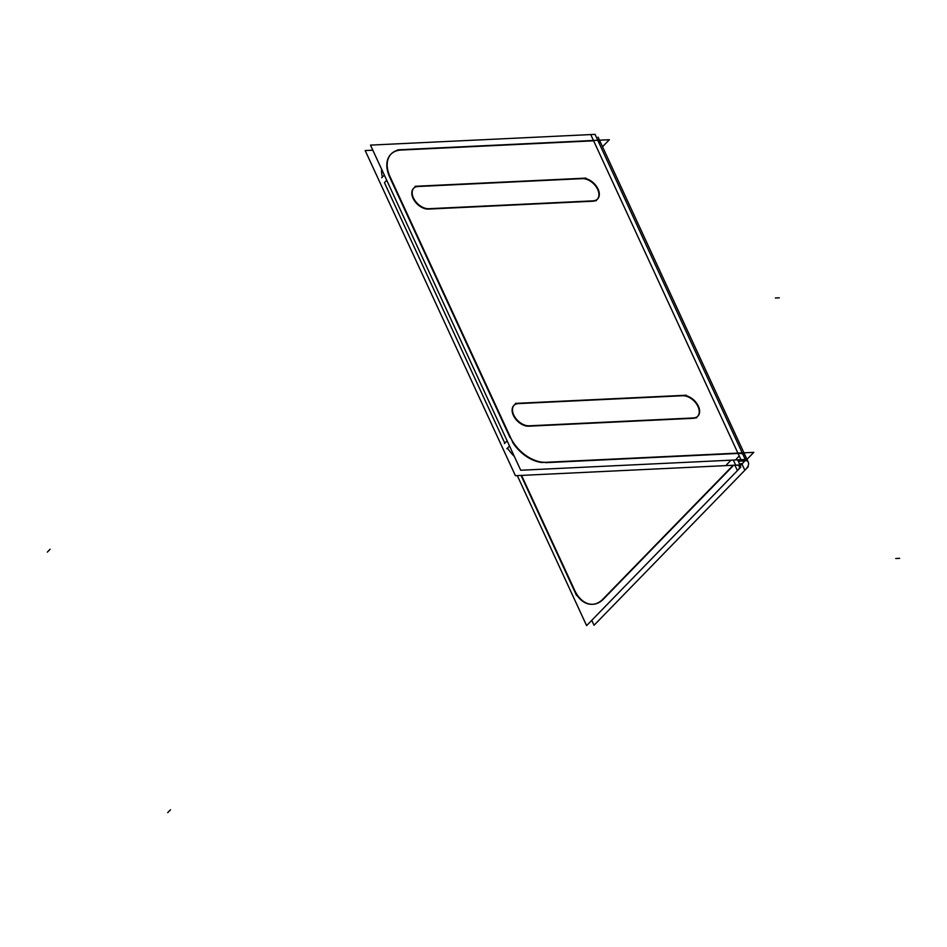 <?xml version="1.0" encoding="UTF-8"?>
<svg xmlns="http://www.w3.org/2000/svg" width="947" height="947" viewBox="0 0 947 947"><rect width="100%" height="100%" fill="white"/><g stroke="black" fill="none" stroke-linecap="round" stroke-linejoin="round"><path stroke-width="1.42" d="M592.597 604.293A31.227 20.574 -92.7 0 1 574.651 590.277A31.227 20.574 -92.7 0 0 603.405 599.143L733.688 465.237L603.405 599.143A31.227 20.574 -92.7 0 1 592.858 604.293M574.261 589.448L521.56 475.394L574.261 589.448M741.975 464.006L740.163 465.865L741.975 464.006M745.029 460.017A19.78 7.801 -24.8 0 1 742.341 463.628A19.78 7.801 -24.8 0 0 738.068 453.447L545.614 462.669L738.068 453.447A19.78 7.801 -24.8 0 1 745.431 456.04M598.244 141.292A19.78 7.801 -24.8 0 1 600.978 143.411L743.94 452.808M737.902 453.104L593.615 140.819L401.919 150.005L593.615 140.819L737.902 453.104L753.812 452.346L746.97 459.366M390.815 154.314A31.227 20.017 44.2 0 0 389.726 177.219A31.227 20.017 44.2 0 1 401.161 150.04A31.227 20.017 44.2 0 0 391.004 154.124M389.726 177.219L510.102 437.739L389.726 177.219M512.812 442.64A31.227 20.017 44.2 0 0 542.051 462.55A31.227 20.017 44.2 0 1 512.812 442.64M597.214 199.367A13.53 8.677 44.2 0 1 592.739 201.226L428.446 209.086A13.53 8.677 44.2 0 1 414.822 201.273A13.53 8.677 44.2 0 1 413.531 188.358M597.391 199.178A13.53 8.677 44.2 0 0 595.817 186.299A13.53 8.677 44.2 0 0 582.298 178.652A13.53 8.677 44.2 0 1 597.687 189.447A13.53 8.677 44.2 0 1 592.739 201.226L428.446 209.086A13.53 8.677 44.2 0 1 413.058 198.29A13.53 8.677 44.2 0 1 418.018 186.512A13.53 8.677 44.2 0 0 413.721 188.181M418.681 186.476L581.695 178.675L418.681 186.476M697.537 416.479A13.53 8.677 44.2 0 1 693.05 418.325L528.757 426.197A13.53 8.677 44.2 0 1 515.132 418.385A13.53 8.677 44.2 0 1 513.842 405.47M697.714 416.278A13.53 8.677 44.2 0 0 696.128 403.398A13.53 8.677 44.2 0 0 682.621 395.751A13.53 8.677 44.2 0 1 698.01 406.547A13.53 8.677 44.2 0 1 693.05 418.325L528.757 426.197A13.53 8.677 44.2 0 1 513.369 415.39A13.53 8.677 44.2 0 1 518.329 403.611A13.53 8.677 44.2 0 0 514.032 405.28M519.003 403.576L682.018 395.775L519.003 403.576M514.304 456.383A31.227 20.017 -135.8 0 1 507.509 448.085A31.227 20.017 -135.8 0 0 514.304 456.383M382.399 177.053A31.227 20.017 -135.8 0 1 381.582 169.134A31.227 20.017 -135.8 0 0 382.399 177.053M507.118 440.817L504.81 443.172L384.435 182.653L504.81 443.172L507.118 440.817L504.443 443.551M739.737 464.953L740.767 467.179L586.607 625.624L517.287 475.595M748.201 466.824L594.041 625.269L591.757 620.332M576.545 595.509L521.051 475.418M603.405 598.622A31.227 20.574 87.3 0 1 592.349 604.316A31.227 20.574 87.3 0 1 573.764 589.472M745.49 460.893L738.269 461.236M733.167 465.261L600.256 601.878M726.598 464.728L731.037 460.183M739.595 464.113L741.975 463.994L744.863 470.257A19.78 7.801 155.2 0 0 748.319 462.29A19.78 7.801 155.2 0 0 740.436 459.733L740.436 459.733M742.247 452.938L745.277 459.496L520.72 470.245L370.478 145.116L595.047 134.367L597.77 140.263M742.223 452.891L597.782 140.31M682.349 395.432A13.53 8.677 -135.8 0 1 696.365 402.854A13.53 8.677 -135.8 0 1 697.903 416.1A13.53 8.677 -135.8 0 1 692.766 417.958M737.63 459.863L739.986 464.941L515.417 475.69L365.187 150.561L372.822 150.194M582.038 178.32A13.53 8.677 -135.8 0 1 596.054 185.742A13.53 8.677 -135.8 0 1 597.581 199A13.53 8.677 -135.8 0 1 592.455 200.859M415.094 186.299L585.956 178.119M429.441 208.66A13.53 8.677 -135.8 0 1 415.425 201.238A13.53 8.677 -135.8 0 1 413.898 187.991A13.53 8.677 -135.8 0 1 419.024 186.133M596.385 200.693L425.523 208.873M696.696 417.793L525.845 425.972M529.752 425.759A13.53 8.677 -135.8 0 1 515.748 418.337A13.53 8.677 -135.8 0 1 514.209 405.091A13.53 8.677 -135.8 0 1 519.347 403.233M515.405 403.398L686.267 395.219M546.715 462.243A31.227 20.017 -135.8 0 1 510.102 436.543M736.257 459.082L738.885 456.383M542.134 462.479L742.282 452.891M381.665 177.823L384.328 175.077M506.858 448.76L509.522 446.025M387.69 171.632L512.883 442.569M390.484 177.657A31.227 20.017 -135.8 0 1 391.182 153.935A31.227 20.017 -135.8 0 1 402.262 149.638M597.829 140.263L397.681 149.851M602.517 146.738L609.359 139.718L593.461 140.476M735.132 465.178L735.132 465.166A9.884 3.895 155.2 0 1 739.347 466.445A9.884 3.895 155.2 0 1 737.417 470.612L734.908 465.178M742.341 463.628L739.441 463.758M384.435 182.653L386.731 180.285L384.435 182.653M779.274 297.808L775.356 297.997M899.65 558.339L895.744 558.517M740.956 459.709L590.727 134.569M167.726 812.633L170.519 809.768M47.35 552.113L50.132 549.248M735.665 465.143L733.321 460.076M748.319 462.29L598.09 137.161M739.347 466.445L738.684 465.001"/></g></svg>
